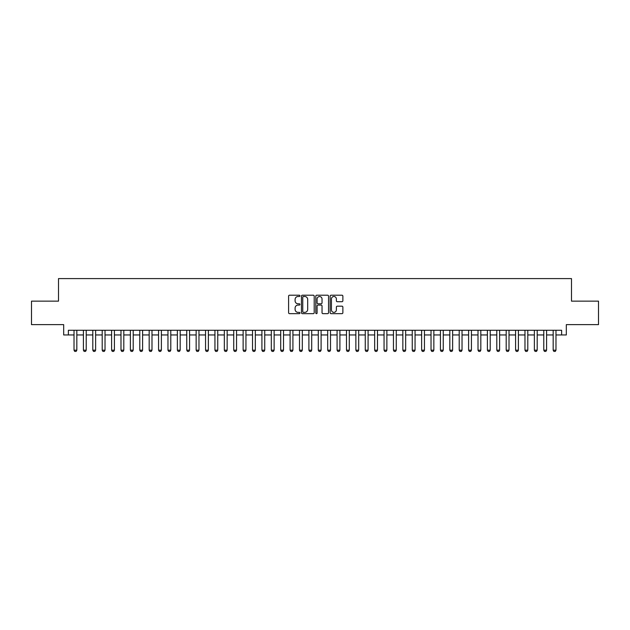 <?xml version="1.0" encoding="UTF-8"?>
<svg xmlns="http://www.w3.org/2000/svg" width="630" height="630" viewBox="0 0 630 630"><rect width="100%" height="100%" fill="white"/><g stroke="black" fill="none" stroke-linecap="round" stroke-linejoin="round"><path stroke-width="0.94" d="M299.967 295.856A0.646 0.646 0 0 0 299.321 295.21L289.524 295.21A0.921 0.921 0 0 0 288.603 296.132L288.603 312.732A0.921 0.921 0 0 0 289.524 313.653L299.321 313.653A0.646 0.646 0 0 0 299.967 313.008A0.646 0.646 0 0 0 299.321 312.362L298.053 312.362A2.953 2.953 0 0 1 295.1 309.409L295.1 308.031A2.953 2.953 0 0 1 298.053 305.077L299.321 305.077A0.646 0.646 0 0 0 299.967 304.432A0.646 0.646 0 0 0 299.321 303.786L298.053 303.786A2.953 2.953 0 0 1 295.1 300.833L295.1 299.447A2.953 2.953 0 0 1 298.053 296.502L299.321 296.502A0.646 0.646 0 0 0 299.967 295.856M341.948 301.707A0.921 0.921 0 0 0 342.87 300.786L342.87 296.132A0.921 0.921 0 0 0 341.948 295.21L331.073 295.21A0.921 0.921 0 0 0 330.144 296.132L330.144 312.732A0.921 0.921 0 0 0 331.073 313.653L341.948 313.653A0.921 0.921 0 0 0 342.87 312.732L342.87 307.101A0.921 0.921 0 0 0 341.948 306.18L337.294 306.18A0.921 0.921 0 0 0 336.373 307.101L336.373 309.897A2.465 2.465 0 0 1 333.908 312.362A2.465 2.465 0 0 1 331.435 309.897L331.435 298.966A2.465 2.465 0 0 1 333.908 296.502A2.465 2.465 0 0 1 336.373 298.966L336.373 300.786A0.921 0.921 0 0 0 337.294 301.707L341.948 301.707M68.379 334.963L68.379 330.27L561.621 330.27L561.621 334.963L566.323 334.963L566.323 324.631L598.5 324.631L598.5 301.14L571.489 301.14L571.489 278.594L58.511 278.594L58.511 301.14L31.5 301.14L31.5 324.631L63.677 324.631L63.677 334.963L74.017 334.963M314.197 296.132A0.921 0.921 0 0 0 313.267 295.21L302.392 295.21A0.921 0.921 0 0 0 301.463 296.132L301.463 312.732A0.921 0.921 0 0 0 302.392 313.653L313.267 313.653A0.921 0.921 0 0 0 314.197 312.732L314.197 296.132M316.732 295.21L327.608 295.21A0.921 0.921 0 0 1 328.537 296.132L328.537 312.732A0.921 0.921 0 0 1 327.608 313.653L322.954 313.653A0.921 0.921 0 0 1 322.032 312.732L322.032 305.999A0.921 0.921 0 0 0 321.111 305.077L318.024 305.077A0.921 0.921 0 0 0 317.095 305.999L317.095 313.008A0.646 0.646 0 0 1 316.449 313.653A0.646 0.646 0 0 1 315.803 313.008L315.803 296.132A0.921 0.921 0 0 1 316.732 295.21M76.829 334.963L83.412 334.963M86.223 334.963L92.807 334.963M95.626 334.963L102.202 334.963M105.021 334.963L111.597 334.963M114.416 334.963L120.991 334.963M123.811 334.963L130.386 334.963M133.206 334.963L139.781 334.963M142.601 334.963L149.176 334.963M151.995 334.963L158.571 334.963M161.39 334.963L167.966 334.963M170.785 334.963L177.361 334.963M180.18 334.963L186.756 334.963M189.575 334.963L196.15 334.963M198.97 334.963L205.545 334.963M208.365 334.963L214.94 334.963M217.759 334.963L224.335 334.963M227.154 334.963L233.73 334.963M236.549 334.963L243.125 334.963M245.944 334.963L252.52 334.963M255.339 334.963L261.915 334.963M264.734 334.963L271.309 334.963M274.129 334.963L280.704 334.963M283.524 334.963L290.099 334.963M292.918 334.963L299.494 334.963M302.313 334.963L308.897 334.963M311.708 334.963L318.292 334.963M321.103 334.963L327.687 334.963M330.506 334.963L337.082 334.963M339.901 334.963L346.476 334.963M349.296 334.963L355.871 334.963M358.69 334.963L365.266 334.963M368.085 334.963L374.661 334.963M377.48 334.963L384.056 334.963M386.875 334.963L393.451 334.963M396.27 334.963L402.846 334.963M405.665 334.963L412.24 334.963M415.06 334.963L421.635 334.963M424.455 334.963L431.03 334.963M433.849 334.963L440.425 334.963M443.244 334.963L449.82 334.963M452.639 334.963L459.215 334.963M462.034 334.963L468.61 334.963M471.429 334.963L478.005 334.963M480.824 334.963L487.399 334.963M490.219 334.963L496.794 334.963M499.614 334.963L506.189 334.963M509.008 334.963L515.584 334.963M518.403 334.963L524.979 334.963M527.798 334.963L534.374 334.963M537.193 334.963L543.777 334.963M546.588 334.963L553.172 334.963M555.983 334.963L561.621 334.963M303.4 296.502A0.646 0.646 0 0 0 302.754 297.147L302.754 311.716A0.646 0.646 0 0 0 303.4 312.362L304.739 312.362A2.953 2.953 0 0 0 307.692 309.409L307.692 299.447A2.953 2.953 0 0 0 304.739 296.502L303.4 296.502M322.032 299.014A2.465 2.465 0 0 0 319.567 296.549A2.465 2.465 0 0 0 317.095 299.014L317.095 302.865A0.921 0.921 0 0 0 318.024 303.786L321.111 303.786A0.921 0.921 0 0 0 322.032 302.865L322.032 299.014M76.829 330.27L76.829 350.185L76.128 351.406L74.718 351.406L74.017 350.185L74.017 330.27M74.017 350.185L76.829 350.185M86.223 330.27L86.223 350.185L85.522 351.406L84.113 351.406L83.412 350.185L83.412 330.27M83.412 350.185L86.223 350.185M95.626 330.27L95.626 350.185L94.917 351.406L93.508 351.406L92.807 350.185L92.807 330.27M92.807 350.185L95.626 350.185M105.021 330.27L105.021 350.185L104.312 351.406L102.903 351.406L102.202 350.185L102.202 330.27M102.202 350.185L105.021 350.185M114.416 330.27L114.416 350.185L113.707 351.406L112.297 351.406L111.597 350.185L111.597 330.27M111.597 350.185L114.416 350.185M123.811 330.27L123.811 350.185L123.102 351.406L121.692 351.406L120.991 350.185L120.991 330.27M120.991 350.185L123.811 350.185M133.206 330.27L133.206 350.185L132.497 351.406L131.087 351.406L130.386 350.185L130.386 330.27M130.386 350.185L133.206 350.185M142.601 330.27L142.601 350.185L141.892 351.406L140.482 351.406L139.781 350.185L139.781 330.27M139.781 350.185L142.601 350.185M151.995 330.27L151.995 350.185L151.287 351.406L149.877 351.406L149.176 350.185L149.176 330.27M149.176 350.185L151.995 350.185M161.39 330.27L161.39 350.185L160.681 351.406L159.272 351.406L158.571 350.185L158.571 330.27M158.571 350.185L161.39 350.185M170.785 330.27L170.785 350.185L170.076 351.406L168.667 351.406L167.966 350.185L167.966 330.27M167.966 350.185L170.785 350.185M180.18 330.27L180.18 350.185L179.471 351.406L178.062 351.406L177.361 350.185L177.361 330.27M177.361 350.185L180.18 350.185M189.575 330.27L189.575 350.185L188.866 351.406L187.456 351.406L186.756 350.185L186.756 330.27M186.756 350.185L189.575 350.185M198.97 330.27L198.97 350.185L198.261 351.406L196.859 351.406L196.15 350.185L196.15 330.27M196.15 350.185L198.97 350.185M208.365 330.27L208.365 350.185L207.664 351.406L206.254 351.406L205.545 350.185L205.545 330.27M205.545 350.185L208.365 350.185M217.759 330.27L217.759 350.185L217.059 351.406L215.649 351.406L214.94 350.185L214.94 330.27M214.94 350.185L217.759 350.185M227.154 330.27L227.154 350.185L226.453 351.406L225.044 351.406L224.335 350.185L224.335 330.27M224.335 350.185L227.154 350.185M236.549 330.27L236.549 350.185L235.848 351.406L234.439 351.406L233.73 350.185L233.73 330.27M233.73 350.185L236.549 350.185M245.944 330.27L245.944 350.185L245.243 351.406L243.834 351.406L243.125 350.185L243.125 330.27M243.125 350.185L245.944 350.185M255.339 330.27L255.339 350.185L254.638 351.406L253.228 351.406L252.52 350.185L252.52 330.27M252.52 350.185L255.339 350.185M264.734 330.27L264.734 350.185L264.033 351.406L262.623 351.406L261.915 350.185L261.915 330.27M261.915 350.185L264.734 350.185M274.129 330.27L274.129 350.185L273.428 351.406L272.018 351.406L271.309 350.185L271.309 330.27M271.309 350.185L274.129 350.185M283.524 330.27L283.524 350.185L282.823 351.406L281.413 351.406L280.704 350.185L280.704 330.27M280.704 350.185L283.524 350.185M292.918 330.27L292.918 350.185L292.218 351.406L290.808 351.406L290.099 350.185L290.099 330.27M290.099 350.185L292.918 350.185M302.313 330.27L302.313 350.185L301.613 351.406L300.203 351.406L299.494 350.185L299.494 330.27M299.494 350.185L302.313 350.185M311.708 330.27L311.708 350.185L311.007 351.406L309.598 351.406L308.897 350.185L308.897 330.27M308.897 350.185L311.708 350.185M321.103 330.27L321.103 350.185L320.402 351.406L318.993 351.406L318.292 350.185L318.292 330.27M318.292 350.185L321.103 350.185M330.506 330.27L330.506 350.185L329.797 351.406L328.387 351.406L327.687 350.185L327.687 330.27M327.687 350.185L330.506 350.185M339.901 330.27L339.901 350.185L339.192 351.406L337.782 351.406L337.082 350.185L337.082 330.27M337.082 350.185L339.901 350.185M349.296 330.27L349.296 350.185L348.587 351.406L347.177 351.406L346.476 350.185L346.476 330.27M346.476 350.185L349.296 350.185M358.69 330.27L358.69 350.185L357.982 351.406L356.572 351.406L355.871 350.185L355.871 330.27M355.871 350.185L358.69 350.185M368.085 330.27L368.085 350.185L367.377 351.406L365.967 351.406L365.266 350.185L365.266 330.27M365.266 350.185L368.085 350.185M377.48 330.27L377.48 350.185L376.772 351.406L375.362 351.406L374.661 350.185L374.661 330.27M374.661 350.185L377.48 350.185M386.875 330.27L386.875 350.185L386.166 351.406L384.757 351.406L384.056 350.185L384.056 330.27M384.056 350.185L386.875 350.185M396.27 330.27L396.27 350.185L395.561 351.406L394.152 351.406L393.451 350.185L393.451 330.27M393.451 350.185L396.27 350.185M405.665 330.27L405.665 350.185L404.956 351.406L403.547 351.406L402.846 350.185L402.846 330.27M402.846 350.185L405.665 350.185M415.06 330.27L415.06 350.185L414.351 351.406L412.941 351.406L412.24 350.185L412.24 330.27M412.24 350.185L415.06 350.185M424.455 330.27L424.455 350.185L423.746 351.406L422.336 351.406L421.635 350.185L421.635 330.27M421.635 350.185L424.455 350.185M433.849 330.27L433.849 350.185L433.141 351.406L431.739 351.406L431.03 350.185L431.03 330.27M431.03 350.185L433.849 350.185M443.244 330.27L443.244 350.185L442.543 351.406L441.134 351.406L440.425 350.185L440.425 330.27M440.425 350.185L443.244 350.185M452.639 330.27L452.639 350.185L451.938 351.406L450.529 351.406L449.82 350.185L449.82 330.27M449.82 350.185L452.639 350.185M462.034 330.27L462.034 350.185L461.333 351.406L459.924 351.406L459.215 350.185L459.215 330.27M459.215 350.185L462.034 350.185M471.429 330.27L471.429 350.185L470.728 351.406L469.319 351.406L468.61 350.185L468.61 330.27M468.61 350.185L471.429 350.185M480.824 330.27L480.824 350.185L480.123 351.406L478.713 351.406L478.005 350.185L478.005 330.27M478.005 350.185L480.824 350.185M490.219 330.27L490.219 350.185L489.518 351.406L488.108 351.406L487.399 350.185L487.399 330.27M487.399 350.185L490.219 350.185M499.614 330.27L499.614 350.185L498.913 351.406L497.503 351.406L496.794 350.185L496.794 330.27M496.794 350.185L499.614 350.185M509.008 330.27L509.008 350.185L508.308 351.406L506.898 351.406L506.189 350.185L506.189 330.27M506.189 350.185L509.008 350.185M518.403 330.27L518.403 350.185L517.702 351.406L516.293 351.406L515.584 350.185L515.584 330.27M515.584 350.185L518.403 350.185M527.798 330.27L527.798 350.185L527.097 351.406L525.688 351.406L524.979 350.185L524.979 330.27M524.979 350.185L527.798 350.185M537.193 330.27L537.193 350.185L536.492 351.406L535.083 351.406L534.374 350.185L534.374 330.27M534.374 350.185L537.193 350.185M546.588 330.27L546.588 350.185L545.887 351.406L544.477 351.406L543.777 350.185L543.777 330.27M543.777 350.185L546.588 350.185M555.983 330.27L555.983 350.185L555.282 351.406L553.872 351.406L553.172 350.185L553.172 330.27M553.172 350.185L555.983 350.185"/></g></svg>

